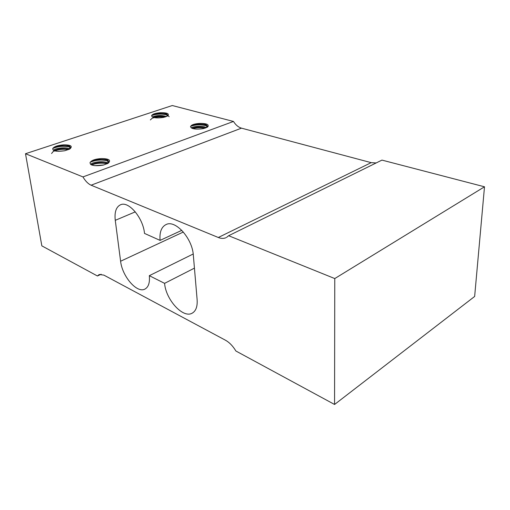 <?xml version="1.0" encoding="UTF-8"?>
<svg xmlns="http://www.w3.org/2000/svg" width="510" height="510" viewBox="0 0 510 510"><rect width="100%" height="100%" fill="white"/><g stroke="black" fill="none" stroke-linecap="round" stroke-linejoin="round"><path stroke-width="0.76" d="M484.5 186.794L334.77 278.562L334.566 404.468L474.644 296.463L484.5 186.794L381.952 160.102L228.639 235.722L226.542 237.418M334.566 404.468L235.881 351.001C232.891 346.016 229.404 342.414 225.42 340.195L103.874 275.119L99.182 274.507L97.429 275.986L41.839 245.865L25.5 153.727L172.297 105.532L233.484 121.456C235.722 125.014 238.393 127.245 241.485 128.157L371.191 162.645L218.312 237.494C221.079 238.61 223.59 238.699 225.86 237.756M101.159 274.233L97.429 275.986M376.182 162.951L371.191 162.645M218.312 237.494L91.105 185.2C88.141 183.887 85.431 181.133 82.964 176.919L233.484 121.456M193.207 253.993L149.322 275.674C149.965 282.782 148.442 287.283 144.751 289.17C136.731 293.365 122.164 276.203 120.602 261.235L115.266 220.333C114.367 212.007 116.165 206.799 120.672 204.708C128.769 200.908 143.163 217.961 144.515 233.421L160.089 240.388C159.394 232.088 161.453 226.778 166.266 224.457C175.606 219.746 192.404 238.501 193.341 255.268L197.128 299.702C197.568 306.663 195.865 311.183 192.021 313.261C182.797 318.463 165.795 299.529 164.59 283.35L149.322 275.674M194.438 268.132L164.59 283.35M181.796 230.335L160.089 240.388M334.77 278.562L228.639 235.722M82.964 176.919L25.5 153.727M90.034 162.607C91.392 160.325 95.166 158.98 101.362 158.559C109.255 158.674 111.46 160.287 107.967 163.398L103.269 165.1C94.63 166.387 90.213 165.552 90.015 162.607M167.293 116.133L163.519 117.408C156.245 118.416 152.26 117.855 151.566 115.732M151.585 115.732C152.362 114.068 155.41 113.054 160.733 112.691C167.599 112.704 169.798 113.838 167.344 116.114L167.305 116.133M69.424 149.175L64.846 150.718C56.616 151.903 52.581 151.17 52.74 148.518C54.296 146.466 57.987 145.242 63.839 144.84C70.896 144.872 72.911 146.23 69.883 148.907L69.443 149.175L69.883 148.907M190.542 126.703C191.103 124.88 194.183 123.777 199.792 123.394C207.13 123.433 209.655 124.701 207.353 127.194L203.522 128.584C195.936 129.667 191.601 129.043 190.523 126.703M166.917 114.903C161.485 113.641 156.379 113.883 151.597 115.617L152.203 114.986C155.926 113.296 160.389 113.041 165.597 114.208L167.356 115.407M166.617 116.452L167.376 114.999C166.898 113.622 164.685 112.857 160.733 112.691M166.477 116.509C161.313 115.005 156.608 115.171 152.362 117.019M90.079 162.46L91.099 161.491C95.134 159.458 99.966 158.961 105.589 159.987L108.528 161.829M107.094 163.825L108.522 161.358C107.961 159.694 105.57 158.763 101.362 158.559M107.871 163.111C104.371 160.51 92.348 161.88 90.621 164.443M52.804 148.416L53.493 147.779C57.432 145.752 62.22 145.222 67.843 146.191L70.284 147.67M69.092 149.334L70.284 147.224C69.781 145.803 67.632 145.012 63.839 144.84M69.57 148.901C66.083 146.772 55.118 148.136 53.365 150.354M190.549 126.505L191.352 125.677C195.215 123.975 199.792 123.764 205.071 125.039L207.13 126.505M206.257 127.723L207.156 126.066C206.614 124.485 204.159 123.592 199.792 123.394M206.327 127.666C203.28 125.568 193.481 126.097 191.263 127.946M90.735 161.746C95.408 159.84 100.585 159.324 106.258 160.204M90.187 162.282C95.44 159.974 101.19 159.464 107.431 160.758M91.277 164.819C96.39 162.817 101.777 162.39 107.444 163.531L106.023 163.136L107.349 163.621M91.602 164.972C96.53 163.098 101.745 162.684 107.234 163.716M103.912 164.934L94.847 165.667M91.271 164.826L91.647 164.564C95.721 162.569 100.515 162.091 106.023 163.136M151.827 115.279C156.232 113.724 161.039 113.462 166.241 114.482M167.35 114.858L168.249 115.324M167.401 115.088L169.167 116.733M153.657 117.504C157.386 116.541 161.243 116.356 165.227 116.956M150.367 119.933L152.005 118.339M152.209 118.25C155.722 116.943 159.91 116.554 164.768 117.09M153.204 117.376C156.984 116.05 161.096 115.878 165.527 116.86M53.104 148.078C57.713 146.16 62.845 145.605 68.512 146.415M52.766 148.506C57.859 146.293 63.431 145.758 69.481 146.893M54.251 150.756C58.899 149.054 63.795 148.601 68.946 149.398L68.327 149.188C62.826 148.206 58.083 148.71 54.098 150.699M51.574 153.497L53.155 151.559M53.263 151.502C57.592 149.506 62.704 148.856 68.589 149.551M64.445 150.794L58.727 151.33M190.963 125.951C195.508 124.395 200.436 124.185 205.74 125.326M207.098 125.817L208.156 126.423M190.612 126.352C195.585 124.548 200.895 124.364 206.537 125.804M192.321 128.443C196.548 127.29 200.895 127.162 205.371 128.061M192.716 128.571C196.669 127.57 200.755 127.443 204.963 128.189M192.028 128.335C196.063 126.837 200.481 126.703 205.288 127.933L205.288 127.933M91.105 185.2L241.485 128.157M183.339 232.018L120.602 261.235M135.297 211.86L115.266 220.333M192.691 312.885L192.021 313.261M145.254 288.909L144.751 289.17M91.233 164.806L91.647 164.564M68.99 149.379L68.327 149.188"/></g></svg>
